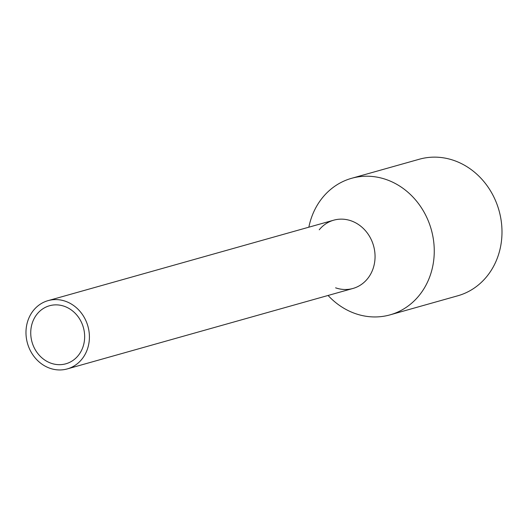 <?xml version="1.0" encoding="UTF-8"?>
<svg xmlns="http://www.w3.org/2000/svg" width="528" height="528" viewBox="0 0 528 528"><rect width="100%" height="100%" fill="white"/><g stroke="black" fill="none" stroke-linecap="round" stroke-linejoin="round"><path stroke-width="0.79" d="M38.867 361.706A35.468 31.403 -105.7 0 0 67.307 368.907A35.468 31.403 -105.7 0 0 88.988 342.698A35.468 31.403 -105.7 0 0 76.52 307.837A35.468 31.403 -105.7 0 0 48.081 300.63A35.468 31.403 -105.7 0 0 26.4 326.839A35.468 31.403 -105.7 0 0 38.867 361.706M67.307 368.907L352.955 288.46A35.468 31.403 -105.7 0 0 374.636 262.251A35.468 31.403 -105.7 0 0 362.162 227.39A35.468 31.403 -105.7 0 0 333.722 220.183L48.081 300.63M41.692 357.661A30.149 26.69 -105.7 0 0 65.868 363.792A30.149 26.69 -105.7 0 0 84.295 341.51A30.149 26.69 -105.7 0 0 73.696 311.876A30.149 26.69 -105.7 0 0 49.52 305.752A30.149 26.69 -105.7 0 0 31.093 328.033A30.149 26.69 -105.7 0 0 41.692 357.661M319.242 229.792A35.468 31.403 74.3 0 1 362.162 227.39A35.468 31.403 74.3 0 1 372.022 271.339A35.468 31.403 74.3 0 1 335.59 287.826M308.854 227.185A70.937 62.806 74.3 0 1 351.595 178.306A70.937 62.806 74.3 0 1 408.474 192.72A70.937 62.806 74.3 0 1 433.415 262.442A70.937 62.806 74.3 0 1 390.053 314.86A70.937 62.806 74.3 0 1 333.175 300.445A70.937 62.806 74.3 0 1 328.086 295.469M390.053 314.86L457.783 295.786A70.937 62.806 -105.7 0 0 501.145 243.368A70.937 62.806 -105.7 0 0 476.203 173.639A70.937 62.806 -105.7 0 0 419.324 159.232L351.595 178.306"/></g></svg>
